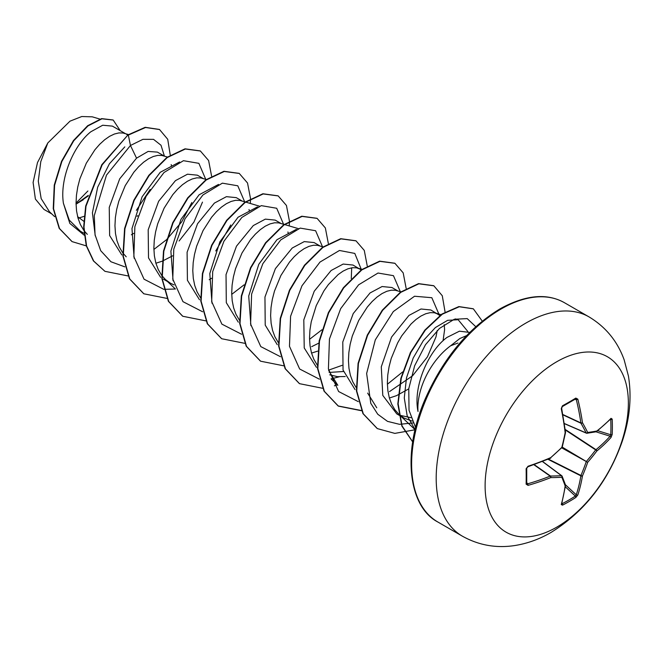 <?xml version="1.0" encoding="UTF-8"?>
<svg xmlns="http://www.w3.org/2000/svg" width="662" height="662" viewBox="0 0 662 662"><rect width="100%" height="100%" fill="white"/><g stroke="black" fill="none" stroke-linecap="round" stroke-linejoin="round"><path stroke-width="0.99" d="M561.823 503.443L562.055 503.732A1.142 0.637 63 0 1 562.477 505.156L561.26 504.535A202.514 106.284 -115.8 0 0 565.149 485.916A202.481 52.836 -132.4 0 0 561.823 477.261A202.481 73.217 -159.2 0 1 550.751 477.6A202.514 126.665 -175.5 0 1 528.053 485.362L526.125 484.17A201.811 63.056 -103.4 0 0 526.125 468.754L528.053 466.238A202.514 106.284 -4.2 0 0 550.751 457.624A202.481 141.966 -27.7 0 0 561.823 447.388A202.481 141.974 -92.3 0 0 565.149 432.683A202.514 106.284 -115.8 0 0 561.26 408.719L562.477 405.789A201.811 63.056 -16.6 0 0 569.295 401.958A201.811 63.056 -16.6 0 0 575.824 398.085A1.142 0.695 58.7 0 1 575.609 398.921L575.692 398.888M562.055 503.732A200.677 151.375 24.3 0 0 575.328 496.07L576.271 494.795A201.372 125.954 -124.5 0 0 580.872 475.846A1.142 0.588 -63.3 0 1 580.938 475.457A201.339 161.437 -99.6 0 0 586.151 461.935A1.142 0.571 -60 0 1 586.582 461.182A201.339 161.437 -20.4 0 0 595.684 449.912A1.142 0.588 -56.7 0 1 595.999 449.663A201.372 125.954 4.5 0 0 610.099 436.2L610.736 434.752A1.142 0.67 3.1 0 0 612.176 434.487L611.026 437.45A202.514 126.665 -175.5 0 1 596.851 450.988A202.481 162.347 159.6 0 1 587.691 462.324A202.481 162.347 80.4 0 1 582.452 475.928A202.514 126.665 55.5 0 1 577.818 494.977L575.824 497.452A201.811 152.235 -155.7 0 1 569.295 501.457A201.811 152.235 -155.7 0 1 562.477 505.156M556.742 527.159A101.286 58.479 -60 0 1 485.114 485.809A101.286 58.479 -60 0 1 556.742 361.75A101.286 58.479 -60 0 1 628.362 403.108A101.286 58.479 -60 0 1 556.742 527.159M575.824 398.085L577.818 399.153A202.514 126.665 55.5 0 1 582.452 422.695A202.481 73.217 39.2 0 1 587.691 432.46A202.481 52.836 12.4 0 0 596.851 431.003A202.514 106.284 -4.2 0 0 611.026 418.334L612.176 419.079A201.811 152.235 35.7 0 1 612.383 426.833A201.811 152.235 35.7 0 1 612.176 434.487M457.938 343.032L450.648 345.771A53.514 30.899 -60 0 0 418.012 411.491C412.749 386.583 428.562 350.719 447.016 337.413L459.428 331.182L469.739 332.432M78.05 218.261L84.14 216.333M83.776 221.273L77.62 216.664M125.457 133.666L112.375 126.111L102.701 125.234L90.835 131.771C74.119 144.887 59.439 178.152 63.428 203.342L69.253 220.098L80.392 231.237L84 233.314M128.502 134.568L123.008 133.012L118.92 132.913L114.402 134.022L109.602 136.314L104.662 139.756L99.714 144.275L94.914 149.769L86.308 163.191L79.879 178.814L77.752 187.007L76.453 195.216L76.039 203.251L76.544 210.913L77.984 218.038L80.342 224.468L83.784 230.318M84.115 230.773L87.31 234.34M164.375 156.133L157.424 152.119L148.114 151.433L136.546 158.168L119.698 178.839L109.247 207.429L109.627 235.523L121.808 254.936M167.809 157.151L161.925 155.479L157.837 155.38L153.319 156.489L148.52 158.781L143.571 162.223L138.623 166.741L133.823 172.236L125.226 185.658L118.796 201.281L116.669 209.473L115.37 217.682L114.956 225.717L115.461 233.38L116.901 240.505L119.259 246.934L122.693 252.785M123.033 253.24L126.227 256.806M155.884 263.228L161.975 261.275M162.331 261.134L172.633 255.822M203.292 178.599L197.359 175.173L187.512 174.197L175.463 180.635L158.64 201.265L148.189 229.78L148.511 257.89L160.626 277.328M206.312 179.493L200.843 177.946L196.746 177.846L192.237 178.955L187.437 181.247L182.489 184.69L177.54 189.208L172.741 194.702L164.135 208.125L157.713 223.748L155.578 231.948L154.279 240.149L153.865 248.184L154.378 255.846L155.818 262.98L158.177 269.401L161.611 275.251M161.95 275.706L165.492 279.604L170.324 283.154L174.081 284.95M242.201 201.066L236.276 197.64L226.429 196.664L214.38 203.102L197.549 223.731L187.098 252.239L187.42 280.291L199.485 299.754M245.23 201.96L239.752 200.412L235.664 200.313L231.154 201.422L226.346 203.714L221.406 207.156L216.457 211.675L211.658 217.169L203.052 230.591L196.631 246.214L194.496 254.415L193.196 262.624L192.783 270.65L193.287 278.313L194.727 285.446L197.086 291.868L200.528 297.718M281.118 223.533L275.185 220.107L265.346 219.13L253.298 225.568L236.483 246.173L226.032 274.614L226.305 302.675L238.312 322.162M284.139 224.426L278.669 222.879L274.581 222.78L270.063 223.888L265.263 226.181L260.315 229.623L255.375 234.141L250.567 239.636L241.969 253.058L235.54 268.681L233.413 276.882L232.114 285.09L231.7 293.117L232.205 300.78L233.645 307.913L236.003 314.342L239.437 320.185M320.036 245.999L314.102 242.573L304.255 241.597L292.207 248.035L275.392 268.64L264.949 297.064L265.222 325.133L277.237 344.637M323.056 246.893L317.586 245.345L313.49 245.246L308.98 246.355L304.181 248.647L299.232 252.09L294.284 256.608L289.484 262.102L280.878 275.524L274.457 291.148L272.33 299.348L271.031 307.557L270.617 315.584L271.122 323.246L272.562 330.379L274.92 336.809L278.354 342.651M311.545 353.094L317.636 351.141M361.51 270.121L353.02 265.048L343.173 264.064L331.124 270.501L314.243 291.214L303.808 319.837L304.222 347.931L316.453 367.336M329.122 372.433L343.437 371.506M360.037 269.103L356.495 267.812L352.407 267.721L347.898 268.822L343.098 271.114L338.15 274.556L328.402 284.569L323.883 290.924L316.254 305.612L311.239 321.815L309.94 330.024L309.526 338.05L310.039 345.721L311.471 352.846L313.838 359.276L317.272 365.126M329.734 374.824L337.504 376.653L345.216 376.537M397.862 290.932L391.929 287.515L382.082 286.53L370.041 292.968L353.235 313.556L342.784 341.997L343.048 370.05L355.055 389.562M400.891 291.834L395.413 290.279L391.325 290.188L386.807 291.288L382.007 293.58L377.059 297.023L372.118 301.541L367.319 307.036L358.713 320.458L352.283 336.081L350.157 344.281L348.857 352.49L348.444 360.517L348.948 368.188L350.388 375.313L352.747 381.742L356.189 387.593M389.372 398.028L396.521 395.653L408.744 388.884M439.866 315.517L430.846 309.982L420.999 308.997L408.95 315.435L391.573 337.066L381.287 366.831L382.785 395.396L396.786 413.907L398.863 415.099M399.153 415.115L410.87 417.681M437.872 314.036L434.33 312.754L430.242 312.654L425.724 313.755L420.924 316.055L415.976 319.489L411.028 324.008L401.718 335.857L397.63 342.924L391.201 358.547L389.074 366.748L387.775 374.957L387.361 382.984L387.866 390.654L389.306 397.779L391.664 404.209L394.908 409.795L398.987 414.412L403.812 417.962L412.153 421.106M76.056 204.235L88.096 196.084M127.741 135.098L126.55 134.295M131.366 234.778L133.716 233.355M171.624 166.336L171.177 164.59M179.088 240.993L193.908 222.109L202.481 202.125M209.192 279.712L211.55 278.288M249.45 211.269L249.003 209.523M288.367 233.736L287.92 231.99M311.67 346.656L318.736 343.164M389.496 391.598L412.583 375.793L427.42 356.884L435.977 336.925L437.226 330.512M443.052 340.764L444.599 329.717L444.227 324.653M466.627 335.601L459.842 338.522L450.648 345.771M88.311 195.356L77.313 203.16M76.039 203.077L87.88 190.995M51.785 213.934L43.899 209.382L35.384 199.063L33.1 182.48L37.494 162.546L47.821 142.942L69.99 121.171L81.757 116.529L92.308 116.835L99.879 119.077M47.821 142.942L40.779 161.669L38.288 181.123L41.168 198.608L49.418 211.691L54.656 216.664M136.546 158.168L130.455 145.483L142.926 139.343L153.534 139.351L161.007 145.251L164.424 156.149M137.804 215.63L137.075 216.35M84.19 235.175L69.841 223.425L63.428 203.342M124.804 266.844L110.935 261.755L100.723 250.708L95.047 234.778L94.285 215.555L106.474 175.149L130.455 145.483L128.329 135.089L145.524 127.501L159.542 129.537L167.718 139.285L170.258 155.09M86.3 245.892L72.1 241.622L59.522 228.555L53.564 208.803L54.582 185.31L61.864 161.503L73.755 140.766L87.972 125.921L101.94 118.804L113.202 120.054L120.211 130.637M128.006 134.899L101.816 164.689L85.679 206.056L83.669 226.983L86.267 245.768L93.4 260.894L104.944 271.329L93.731 261.085L86.59 245.958L83.991 227.165L86.002 206.246L102.138 164.879L128.006 134.899L145.201 127.311L159.385 129.446M71.943 241.522L59.191 228.365L53.241 208.613L54.259 185.12L61.541 161.313L73.432 140.576L87.649 125.73L101.617 118.622L113.037 119.963M83.263 199.767L76.047 204.078M150.175 189.415L136.355 210.326M415.099 429.621L407.188 415.877L404.283 397.978L406.468 377.961L413.196 358.043L423.349 340.591L435.406 327.549L447.62 320.342L458.17 319.729L467.852 331.538M376.752 407.784L367.65 393.104M402.628 371.945L387.378 384.241M331.074 378.896L337.835 385.317L328.724 370.588M342.105 365.35L328.633 370.124M351.704 267.812L351.265 278.628M321.914 329.784L309.551 339.308M250.898 325.671L248.722 295.997L258.809 264.262L276.931 239.718L296.361 229.375M211.989 303.229L209.796 273.572L219.9 241.787L238.039 217.244L257.452 206.9M244.079 284.842L231.717 294.367M173.072 280.762L170.887 251.088L180.966 219.354L199.105 194.777L218.526 184.441M230.781 224.964L215.771 250.956M134.146 258.246L131.97 228.589L142.082 196.829L160.204 172.31L179.617 161.967M191.864 202.506L181.694 221.894L166.783 239.421M166.253 239.909L153.89 249.433M95.245 235.829L92.423 212.792L97.678 187.172L109.429 163.754L124.804 146.865M205.733 179.328L198.873 163.332L183.448 160.692L164.01 172.509L146.095 196.3L134.866 226.677L133.848 256.616L144.043 279.19L163.721 289.311M164.002 289.344L175.389 289.004M244.65 201.794L237.79 185.799L222.366 183.159L202.928 194.976L185.012 218.774L173.783 249.144L172.765 279.083L182.96 301.657L202.63 311.777M283.568 224.261L276.708 208.265L261.283 205.634L241.845 217.442L223.93 241.241L212.701 271.61L211.675 301.549L221.878 324.123L241.547 334.244M322.485 246.727L315.617 230.732L300.192 228.1L280.754 239.909L262.839 263.708L251.618 294.085L250.592 324.016L260.787 346.598L280.465 356.71M361.435 269.757L354.799 253.422L339.465 250.476L319.986 262.078L301.955 285.81L290.593 316.246L289.476 346.309L299.654 369.007L319.382 379.177M331.066 378.871L339.333 376.777M400.311 291.661L393.451 275.665L378.027 273.034L358.589 284.842L340.673 308.641L329.444 339.018L328.418 368.949L338.621 391.532L358.291 401.644M439.278 315.004L431.831 297.71L414.528 296.237L393.327 311.562L375.313 339.838L366.64 373.476L370.786 403.332L377.737 414.222L387.518 421.371L399.517 424.325L412.989 422.952M475.796 326.697L467.207 318.604L454.273 319.266L439.51 328.41L425.501 344.703L414.619 365.821L408.76 388.751L409.033 410.299L415.604 427.536M104.944 271.329L128.014 275.93M211.592 176.1L208.613 160.535L200.363 150.986L185.368 149.008L167.246 157.556L149.124 175.554L134.129 200.462L124.919 228.713L123.256 256.211L129.777 278.992L143.853 293.796L166.932 298.397M250.327 203.474L250.509 198.948M250.509 198.567L247.53 183.002L239.28 173.452L224.286 171.475L206.155 180.023L188.033 198.021L173.039 222.928L163.828 251.179L162.173 278.685L168.694 301.458L182.77 316.262L205.841 320.863M289.244 225.941L289.418 221.414M289.418 221.042L286.447 205.477L278.197 195.919L263.203 193.941L245.081 202.489L226.95 220.487L211.956 245.395L202.746 273.646L201.091 301.152L207.611 323.933L221.687 338.737L244.758 343.33M328.335 243.508L325.356 227.943L317.115 218.386L302.12 216.408L283.99 224.956L265.867 242.954L250.873 267.862L241.663 296.113L240 323.619L246.529 346.4L260.605 361.204L283.675 365.805M367.253 265.975L364.274 250.41L356.024 240.852L341.029 238.874L322.907 247.431L304.785 265.421L289.791 290.328L280.572 318.579L278.917 346.077L285.438 368.858L299.514 383.67L322.584 388.271M334.393 385.814L337.297 384.812M406.162 288.442L403.191 272.876L394.941 263.319L379.938 261.341L361.816 269.897L343.694 287.887L328.7 312.803L319.489 341.054L317.834 368.552L324.355 391.333L338.431 406.137L361.502 410.738M445.079 312.017L442.282 295.74L433.858 285.794L418.864 283.808L400.733 292.364L382.611 310.354L367.617 335.27L358.407 363.521L356.752 391.019L363.272 413.8L377.348 428.604L394.833 433.387L415.066 429.77M482.275 321.153L473.371 308.856L459.246 306.754L442.315 314.185L425.294 330.148L410.854 352.465L401.288 378.126L398.135 403.721L402.049 425.898L412.691 441.819M200.205 150.895L185.046 148.818L166.923 157.374L148.801 175.364L133.807 200.272L124.588 228.522L122.933 256.02L129.454 278.801L143.687 293.705M239.114 173.361L223.955 171.284L205.832 179.841L187.71 197.83L172.716 222.746L163.506 250.997L161.851 278.495L168.371 301.276L182.613 316.171M278.032 195.828L262.88 193.751L244.75 202.307L226.627 220.297L211.633 245.213L202.423 273.464L200.768 300.962L207.289 323.743L221.53 338.638M316.949 218.294L301.789 216.217L283.667 224.774L265.545 242.764L250.55 267.68L241.332 295.931L239.677 323.428L246.198 346.209L260.439 361.104M355.858 240.761L340.707 238.692L322.584 247.24L304.454 265.23L289.459 290.146L280.249 318.389L278.594 345.895L285.115 368.676L299.348 383.571M394.775 263.228L379.616 261.159L361.493 269.707L343.371 287.705L328.377 312.613L319.167 340.864L317.512 368.362L324.032 391.143L338.108 405.947L361.411 410.523M433.693 285.694L418.541 283.626L400.411 292.174L382.288 310.172L367.294 335.08L358.084 363.33L356.421 390.837L362.95 413.618L377.191 428.513M473.214 308.765L458.874 306.58L441.885 314.069L424.83 330.123L410.39 352.556L400.866 378.316L397.821 403.952L401.875 426.088L412.674 441.902M586.582 433.196A1.142 0.654 -66.6 0 1 586.366 433.163A1.142 0.654 -66.6 0 1 586.151 432.948A1.142 0.828 -26.6 0 0 587.691 432.46A1.142 0.894 -97.4 0 1 586.582 433.196M564.363 423.523L586.151 432.948A201.339 72.803 -140.8 0 0 580.938 423.233A1.142 0.612 -65 0 1 580.872 422.919A1.142 0.554 -8.1 0 0 582.452 422.695A1.142 0.778 -29.8 0 1 580.938 423.233L562.923 414.842M562.865 414.52L580.872 422.919A201.372 125.954 -124.5 0 0 576.271 399.509L575.328 398.979M526.654 483.293L527.581 483.839A201.372 125.954 4.5 0 0 550.155 476.127A1.142 0.612 -55 0 1 550.461 476.019A201.339 72.803 20.8 0 0 561.475 475.68A1.142 0.654 -53.4 0 1 561.773 475.755A1.142 0.654 -53.4 0 1 561.906 475.928A1.142 0.894 -22.6 0 1 562.146 476.235A1.142 1.142 0 0 0 561.773 475.755L542.55 461.472M561.26 504.535A1.142 0.836 15.9 0 0 561.633 504.105L565.53 485.436A1.142 0.761 8 0 0 565.514 485.229M565.472 484.907A1.142 0.935 -19.3 0 1 565.149 485.916A1.142 0.761 8 0 0 565.53 485.436A1.142 1.142 0 0 0 565.472 484.907L562.146 476.235A1.142 0.894 -22.6 0 1 561.823 477.261A1.142 0.828 -93.4 0 0 561.475 475.68L542.426 461.522M565.331 486.827L575.328 496.07A1.142 0.67 56.9 0 1 575.824 497.452M565.431 484.774L576.271 494.795A1.142 0.803 18.2 0 0 577.818 494.977M547.946 459.287L580.872 475.846A1.142 0.745 9.4 0 0 582.452 475.928A1.142 0.422 23.1 0 1 580.938 475.457L548.401 459.097M533.878 464.724L550.155 476.127A1.142 0.554 -111.9 0 1 550.751 477.6A1.142 0.778 -90.2 0 0 550.461 476.019L534.184 464.616M561.798 447.876L587.691 462.324L562.237 447.123M528.053 485.362A1.142 0.455 -106 0 0 527.581 483.839L526.762 482.557M565.249 429.919L595.684 449.912A1.142 0.422 36.9 0 1 596.851 450.988A1.142 0.745 50.6 0 0 595.999 449.663L565.191 429.423M526.125 484.17A1.142 0.695 1.3 0 0 526.737 483.566L526.737 468.191L527.871 466.793L550.536 458.195A1.142 1.142 0 0 0 550.834 458.005L550.701 458.005M526.125 468.754A1.142 0.621 -1.2 0 0 526.737 468.191M595.999 431.823L610.099 436.2A1.142 0.803 41.8 0 1 611.026 437.45M528.053 466.238A1.142 0.422 71.6 0 1 527.871 466.793M561.897 447.785A1.142 1.142 0 0 0 562.203 447.255L550.751 457.624A1.142 0.538 66.7 0 1 550.536 458.195M597.728 430.705L610.736 434.752A200.677 151.375 -144.3 0 0 610.935 427.131A200.677 151.375 -144.3 0 0 610.736 419.427A1.142 0.637 -3 0 0 612.176 419.079M610.455 418.905L610.844 418.864A1.142 0.836 -135.9 0 0 611.026 418.334M596.445 431.665A1.142 0.761 -128 0 0 596.851 431.003A1.142 0.935 -100.7 0 1 596.139 431.798A1.142 1.142 0 0 0 596.628 431.574L610.844 418.864M562.203 447.255L565.522 432.567A1.142 1.142 0 0 0 565.53 432.212A1.142 0.538 -6.7 0 1 565.149 432.683L565.456 432.452M561.26 408.719A1.142 0.422 -11.6 0 0 561.649 408.288L561.682 407.552C561.525 408.14 562.311 405.293 561.649 408.288L565.53 432.212M562.477 405.789A1.142 0.621 61.2 0 1 562.295 406.609L561.649 408.288M574.748 399.443L576.271 399.509A1.142 0.455 -14 0 0 577.818 399.153M462.424 536.203A126.616 73.101 -60 0 1 443.01 434.744A126.616 73.101 -60 0 1 525.727 323.172A126.616 73.101 -60 0 1 589.031 316.899L564.446 302.708A126.616 73.101 120 0 0 501.142 308.98A126.616 73.101 120 0 0 418.434 420.552A126.616 73.101 120 0 0 437.839 522.004L462.424 536.203C478.874 545.347 496.475 548.434 515.226 545.471C527.746 543.411 539.679 539.067 551.049 532.438C584.463 511.693 608.163 481.406 622.156 441.587C629.761 419.228 631.854 397.39 628.437 376.066L624.183 359.921C617.514 341.327 605.796 326.987 589.031 316.899M562.295 406.609L575.609 398.921M437.839 522.004C408.462 506.761 401.685 452.444 425.376 398.598C443.449 358.076 468.324 328.162 500 308.864C525.355 294.888 546.837 292.827 564.446 302.708M163.299 279.099L170.324 283.154M399.186 415.289L403.812 417.962M415.082 429.696L398.632 414.081M458.17 319.729L455.373 318.902M441.455 314.789L435.546 313.035M361.973 269.368L357.712 268.102M298.363 228.638L284.552 224.55M259.446 206.172L245.643 202.084M175.413 289.029L165.136 279.273M564.388 423.663L586.366 433.163A1.142 1.142 0 0 0 586.971 433.254L596.139 431.798"/></g></svg>
